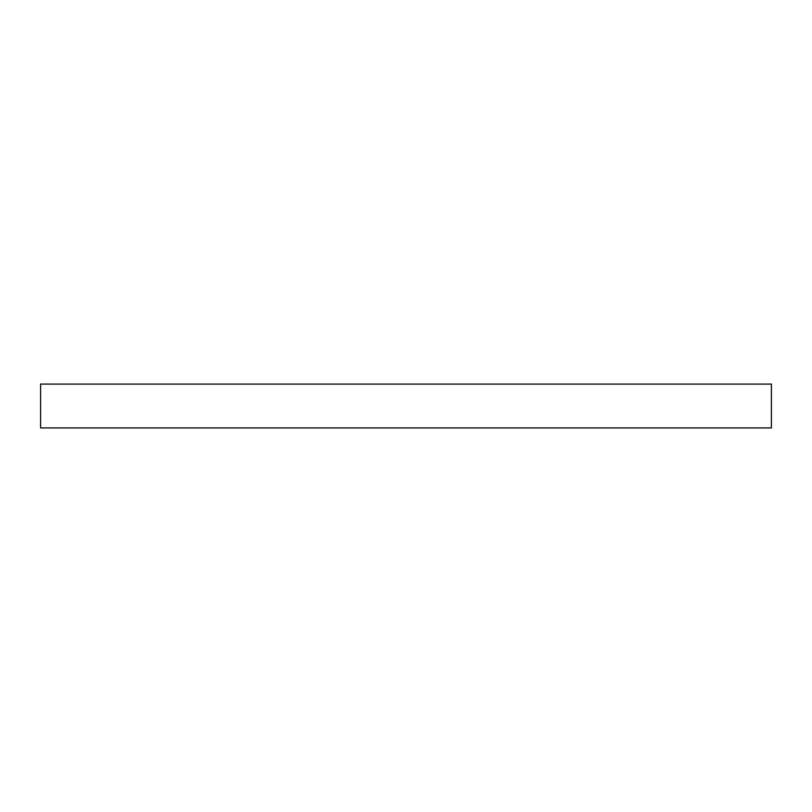 <?xml version="1.0" encoding="UTF-8"?>
<svg xmlns="http://www.w3.org/2000/svg" width="812" height="812" viewBox="0 0 812 812"><rect width="100%" height="100%" fill="white"/><g stroke="black" fill="none" stroke-linecap="round" stroke-linejoin="round"><path stroke-width="1.22" d="M771.4 427.924L771.4 384.076L771.4 427.924L40.6 427.924L40.6 384.076L771.4 384.076L40.6 384.076L40.6 427.924L771.4 427.924"/></g></svg>
